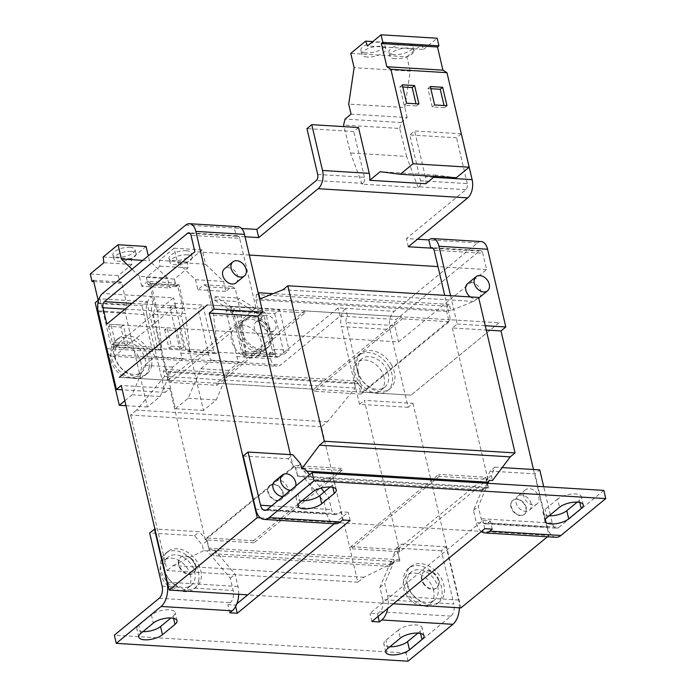 <?xml version="1.0" encoding="UTF-8"?>
<svg xmlns="http://www.w3.org/2000/svg" width="696" height="696" viewBox="0 0 696 696"><rect width="100%" height="100%" fill="white"/><g stroke="black" fill="none" stroke-linecap="round" stroke-linejoin="round"><path stroke-width="0.52" stroke-dasharray="3.48 2.61" d="M366.357 52.94A12.293 4.724 -13.2 0 1 360.902 50.39A12.293 4.724 -13.2 0 1 366.644 44.683A12.293 4.724 -13.2 0 1 379.381 42.23A12.293 4.724 -13.2 0 1 384.836 44.779A12.293 4.724 -13.2 0 1 379.085 50.486A12.293 4.724 -13.2 0 1 366.357 52.94M367.314 57.028A12.293 4.724 -13.2 0 1 361.859 54.479A12.293 4.724 -13.2 0 1 367.61 48.772A12.293 4.724 -13.2 0 1 380.338 46.319A12.293 4.724 -13.2 0 1 385.793 48.868A12.293 4.724 -13.2 0 1 380.042 54.584A12.293 4.724 -13.2 0 1 367.314 57.028M394.406 54.653A12.293 4.724 -13.2 0 1 388.951 52.104A12.293 4.724 -13.2 0 1 394.702 46.397A12.293 4.724 -13.2 0 1 407.43 43.944A12.293 4.724 -13.2 0 1 412.885 46.493A12.293 4.724 -13.2 0 1 407.134 52.2A12.293 4.724 -13.2 0 1 394.406 54.653M395.363 58.742A12.293 4.724 -13.2 0 1 389.908 56.202A12.293 4.724 -13.2 0 1 395.659 50.486A12.293 4.724 -13.2 0 1 408.387 48.041A12.293 4.724 -13.2 0 1 413.842 50.582A12.293 4.724 -13.2 0 1 408.1 56.298A12.293 4.724 -13.2 0 1 395.363 58.742M130.022 247.28A11.38 4.376 -13.2 0 1 135.076 249.638A11.38 4.376 -13.2 0 1 129.752 254.927A11.38 4.376 -13.2 0 1 117.963 257.198A11.38 4.376 -13.2 0 1 112.917 254.832A11.38 4.376 -13.2 0 1 118.233 249.551A11.38 4.376 -13.2 0 1 130.022 247.28M130.987 251.369A11.38 4.376 -13.2 0 1 136.033 253.727A11.38 4.376 -13.2 0 1 130.718 259.016A11.38 4.376 -13.2 0 1 118.929 261.287A11.38 4.376 -13.2 0 1 113.874 258.929A11.38 4.376 -13.2 0 1 119.199 253.64A11.38 4.376 -13.2 0 1 130.987 251.369M186.128 250.708A11.38 4.376 -13.2 0 1 191.183 253.074A11.38 4.376 -13.2 0 1 185.858 258.355A11.38 4.376 -13.2 0 1 174.07 260.626A11.38 4.376 -13.2 0 1 169.015 258.268A11.38 4.376 -13.2 0 1 174.339 252.979A11.38 4.376 -13.2 0 1 186.128 250.708M187.085 254.806A11.38 4.376 -13.2 0 1 192.139 257.163A11.38 4.376 -13.2 0 1 186.815 262.453A11.38 4.376 -13.2 0 1 175.027 264.715A11.38 4.376 -13.2 0 1 169.981 262.357A11.38 4.376 -13.2 0 1 175.296 257.076A11.38 4.376 -13.2 0 1 187.085 254.806M242.643 325.171A18.209 13.25 50.6 0 0 234.917 327.468A18.209 13.25 50.6 0 0 233.308 345.46A18.209 13.25 50.6 0 0 250.325 357.901A18.209 13.25 50.6 0 0 258.051 355.604A18.209 13.25 50.6 0 0 259.66 337.612A18.209 13.25 50.6 0 0 242.643 325.171M233.482 312.052L234.3 308.615L215.229 296.687L214.411 300.124L233.482 312.052L230.298 311.86L234.282 314.348L238.998 334.471A18.209 13.25 50.6 0 0 257.798 351.75A18.209 13.25 50.6 0 0 265.524 349.453A18.209 13.25 50.6 0 0 268.917 336.307A18.209 13.25 50.6 0 0 250.125 319.02A18.209 13.25 50.6 0 0 242.391 321.326A18.209 13.25 50.6 0 0 238.998 334.471L243.322 352.881L273.241 354.716L275.172 353.124L270.848 334.715A18.209 13.25 -129.4 0 1 267.455 347.87A18.209 13.25 -129.4 0 1 252.265 347.826A18.209 13.25 -129.4 0 1 240.929 332.888A18.209 13.25 -129.4 0 1 244.322 319.734A18.209 13.25 -129.4 0 1 259.512 319.777A18.209 13.25 -129.4 0 1 270.848 334.715L265.811 313.235L261.043 310.251L257.868 310.059L257.041 313.496L237.971 301.568L238.798 298.132L257.868 310.059M242.13 331.896A18.209 13.25 50.6 0 0 253.475 346.834A18.209 13.25 50.6 0 0 268.665 346.878A18.209 13.25 50.6 0 0 272.058 333.723A18.209 13.25 50.6 0 0 260.713 318.785A18.209 13.25 50.6 0 0 245.531 318.742A18.209 13.25 50.6 0 0 242.13 331.896M263.836 337.029A9.109 6.629 -129.4 0 1 255.328 330.809A9.109 6.629 -129.4 0 1 256.137 321.813A9.109 6.629 -129.4 0 1 260 320.665A9.109 6.629 -129.4 0 1 268.508 326.885A9.109 6.629 -129.4 0 1 267.699 335.872A9.109 6.629 -129.4 0 1 263.836 337.029M266.507 315.305A9.109 6.629 50.6 0 0 262.644 316.454A9.109 6.629 50.6 0 0 261.844 325.45A9.109 6.629 50.6 0 0 270.353 331.67A9.109 6.629 50.6 0 0 274.215 330.522A9.109 6.629 50.6 0 0 275.016 321.526A9.109 6.629 50.6 0 0 266.507 315.305M358.301 372.09A18.209 13.25 -129.4 0 1 361.694 358.945A18.209 13.25 -129.4 0 1 376.884 358.979A18.209 13.25 -129.4 0 1 388.229 373.926A18.209 13.25 -129.4 0 1 384.827 387.072A18.209 13.25 -129.4 0 1 369.646 387.037A18.209 13.25 -129.4 0 1 358.301 372.09M384.07 377.336A18.209 13.25 50.6 0 0 365.269 360.058A18.209 13.25 50.6 0 0 357.544 362.364A18.209 13.25 50.6 0 0 354.151 375.509A18.209 13.25 50.6 0 0 372.943 392.788A18.209 13.25 50.6 0 0 380.677 390.491A18.209 13.25 50.6 0 0 384.07 377.336M391.108 364.243A22.759 16.565 -129.4 0 1 390.134 388.603A22.759 16.565 -129.4 0 1 360.241 377.806A22.759 16.565 -129.4 0 1 361.215 353.446A22.759 16.565 -129.4 0 1 391.108 364.243M388.699 366.226A22.759 16.565 -129.4 0 1 387.724 390.587A22.759 16.565 -129.4 0 1 357.831 379.79A22.759 16.565 -129.4 0 1 358.805 355.43A22.759 16.565 -129.4 0 1 388.699 366.226M479.126 297.74A9.109 6.629 50.6 0 0 480.823 291.172A9.109 6.629 50.6 0 0 475.15 283.698A9.109 6.629 50.6 0 0 467.564 283.681M236.014 282.872A9.109 6.629 50.6 0 0 237.71 276.295A9.109 6.629 50.6 0 0 232.046 268.821A9.109 6.629 50.6 0 0 224.451 268.804M151.676 365.043A22.759 16.565 -129.4 0 1 147.021 373.735A22.759 16.565 -129.4 0 1 124.462 371.281A22.759 16.565 -129.4 0 1 113.457 347.26A22.759 16.565 -129.4 0 1 118.111 338.569A22.759 16.565 -129.4 0 1 140.67 341.023A22.759 16.565 -129.4 0 1 151.676 365.043M149.266 367.027A22.759 16.565 -129.4 0 1 144.611 375.718A22.759 16.565 -129.4 0 1 122.052 373.265A22.759 16.565 -129.4 0 1 111.038 349.244A22.759 16.565 -129.4 0 1 115.693 340.553A22.759 16.565 -129.4 0 1 138.26 343.006A22.759 16.565 -129.4 0 1 149.266 367.027M115.197 357.222A18.209 13.25 -129.4 0 1 118.59 344.068A18.209 13.25 -129.4 0 1 133.771 344.102A18.209 13.25 -129.4 0 1 145.116 359.049A18.209 13.25 -129.4 0 1 141.723 372.195A18.209 13.25 -129.4 0 1 126.533 372.16A18.209 13.25 -129.4 0 1 115.197 357.222M140.957 362.468A18.209 13.25 50.6 0 0 122.157 345.181A18.209 13.25 50.6 0 0 114.431 347.487A18.209 13.25 50.6 0 0 111.038 360.632A18.209 13.25 50.6 0 0 129.839 377.919A18.209 13.25 50.6 0 0 137.564 375.614A18.209 13.25 50.6 0 0 140.957 362.468M407.847 585.153A18.209 13.25 -129.4 0 1 411.24 571.999A18.209 13.25 -129.4 0 1 426.43 572.042A18.209 13.25 -129.4 0 1 437.767 586.98A18.209 13.25 -129.4 0 1 434.374 600.135A18.209 13.25 -129.4 0 1 419.183 600.091A18.209 13.25 -129.4 0 1 407.847 585.153M433.608 590.399A18.209 13.25 50.6 0 0 414.807 573.121A18.209 13.25 50.6 0 0 407.082 575.418A18.209 13.25 50.6 0 0 403.689 588.572A18.209 13.25 50.6 0 0 422.489 605.851A18.209 13.25 50.6 0 0 430.215 603.554A18.209 13.25 50.6 0 0 433.608 590.399M459.386 607.808A18.209 10.344 -86.5 0 0 458.673 600.013L446.197 546.83L441.368 550.797L453.844 603.98L437.688 602.997A22.759 16.565 50.6 0 0 439.672 601.666A22.759 16.565 50.6 0 0 440.655 577.306A22.759 16.565 50.6 0 0 410.762 566.5A22.759 16.565 50.6 0 0 409.779 590.861A22.759 16.565 50.6 0 0 421.385 601.997L382.783 599.639A9.109 5.168 93.5 0 1 379.877 611.784L377.467 613.768L369.985 613.307L470.426 530.717L335.785 522.478L334.271 523.723M438.245 579.289A22.759 16.565 -129.4 0 1 437.262 603.649A22.759 16.565 -129.4 0 1 407.369 592.844A22.759 16.565 -129.4 0 1 408.352 568.484A22.759 16.565 -129.4 0 1 438.245 579.289M437.688 602.997C432.729 605.529 427.292 605.198 421.385 601.997M423.455 582.874A10.24 7.456 50.6 0 0 436.905 587.728A10.24 7.456 50.6 0 0 437.349 576.767A10.24 7.456 50.6 0 0 423.899 571.912A10.24 7.456 50.6 0 0 423.455 582.874M423.09 583.17A10.24 7.456 50.6 0 0 436.549 588.033A10.24 7.456 50.6 0 0 436.984 577.071A10.24 7.456 50.6 0 0 423.533 572.208A10.24 7.456 50.6 0 0 423.09 583.17M523.844 496.37A9.109 6.629 -129.4 0 1 525.541 489.793A9.109 6.629 -129.4 0 1 533.136 489.819A9.109 6.629 -129.4 0 1 538.808 497.283A9.109 6.629 -129.4 0 1 537.112 503.861A9.109 6.629 -129.4 0 1 529.517 503.843A9.109 6.629 -129.4 0 1 523.844 496.37M531.091 503.634A9.109 6.629 50.6 0 0 525.419 496.161A9.109 6.629 50.6 0 0 517.824 496.144A9.109 6.629 50.6 0 0 516.127 502.721A9.109 6.629 50.6 0 0 521.8 510.185A9.109 6.629 50.6 0 0 529.395 510.203A9.109 6.629 50.6 0 0 531.091 503.634M164.734 570.276A18.209 13.25 -129.4 0 1 168.127 557.131A18.209 13.25 -129.4 0 1 183.318 557.165A18.209 13.25 -129.4 0 1 194.654 572.112A18.209 13.25 -129.4 0 1 191.261 585.258A18.209 13.25 -129.4 0 1 176.071 585.223A18.209 13.25 -129.4 0 1 164.734 570.276M190.495 575.522A18.209 13.25 50.6 0 0 171.703 558.244A18.209 13.25 50.6 0 0 163.969 560.55A18.209 13.25 50.6 0 0 160.576 573.695A18.209 13.25 50.6 0 0 179.377 590.974A18.209 13.25 50.6 0 0 187.102 588.677A18.209 13.25 50.6 0 0 190.495 575.522M162.994 560.315A22.759 16.565 50.6 0 0 178.272 587.12C184.188 590.321 189.617 590.652 194.576 588.12A22.759 16.565 50.6 0 0 196.568 586.789A22.759 16.565 50.6 0 0 201.222 578.106A22.759 16.565 50.6 0 0 190.208 554.086A22.759 16.565 50.6 0 0 167.649 551.632A22.759 16.565 50.6 0 0 162.994 560.315M198.804 580.09A22.759 16.565 -129.4 0 1 194.149 588.773A22.759 16.565 -129.4 0 1 171.59 586.319A22.759 16.565 -129.4 0 1 160.585 562.298A22.759 16.565 -129.4 0 1 165.239 553.616A22.759 16.565 -129.4 0 1 187.798 556.069A22.759 16.565 -129.4 0 1 198.804 580.09M178.689 560.941A10.24 7.456 50.6 0 0 183.64 571.755A10.24 7.456 50.6 0 0 193.792 572.86A10.24 7.456 50.6 0 0 195.889 568.945A10.24 7.456 50.6 0 0 190.939 558.14A10.24 7.456 50.6 0 0 180.786 557.035A10.24 7.456 50.6 0 0 178.689 560.941M178.333 561.246A10.24 7.456 50.6 0 0 183.283 572.051A10.24 7.456 50.6 0 0 193.436 573.156A10.24 7.456 50.6 0 0 195.532 569.25A10.24 7.456 50.6 0 0 190.573 558.436A10.24 7.456 50.6 0 0 180.421 557.331A10.24 7.456 50.6 0 0 178.333 561.246M282.994 496.492A9.109 6.629 50.6 0 0 286.282 495.334A9.109 6.629 50.6 0 0 287.979 488.757A9.109 6.629 50.6 0 0 282.306 481.284A9.109 6.629 50.6 0 0 274.711 481.267M526.263 507.602A9.109 6.629 50.6 0 0 520.599 500.128A9.109 6.629 50.6 0 0 513.004 500.111A9.109 6.629 50.6 0 0 511.308 506.679A9.109 6.629 50.6 0 0 516.971 514.153A9.109 6.629 50.6 0 0 524.567 514.17A9.109 6.629 50.6 0 0 526.263 507.602M510.942 506.984A9.109 6.629 -129.4 0 1 512.639 500.407A9.109 6.629 -129.4 0 1 520.234 500.424A9.109 6.629 -129.4 0 1 525.906 507.897A9.109 6.629 -129.4 0 1 524.21 514.475A9.109 6.629 -129.4 0 1 516.615 514.448A9.109 6.629 -129.4 0 1 510.942 506.984M283.15 492.725A9.109 6.629 50.6 0 0 277.486 485.251A9.109 6.629 50.6 0 0 269.891 485.234A9.109 6.629 50.6 0 0 268.195 491.811A9.109 6.629 50.6 0 0 273.867 499.284A9.109 6.629 50.6 0 0 281.454 499.302A9.109 6.629 50.6 0 0 283.15 492.725M267.829 492.107A9.109 6.629 -129.4 0 1 269.526 485.53A9.109 6.629 -129.4 0 1 277.121 485.547A9.109 6.629 -129.4 0 1 282.793 493.02A9.109 6.629 -129.4 0 1 281.097 499.598A9.109 6.629 -129.4 0 1 273.502 499.58A9.109 6.629 -129.4 0 1 267.829 492.107M98.145 300.324L98.893 303.5L97.153 310.79L125.202 312.513L147.369 407.021L160.15 396.511L172.747 367.053L183.17 358.483A13.659 7.76 93.5 0 1 180.76 353.142L170.015 307.319L198.064 309.033L202.884 305.065L174.835 303.352L170.015 307.319M125.985 405.716L147.369 407.021M97.153 310.79L106.323 349.905M108.541 326.354L112.865 344.764L125.202 345.52L120.886 327.111L108.541 326.354L110.96 324.371L115.275 342.78L112.865 344.764M217.004 353.002A4.55 2.584 93.5 0 1 215.769 353.455A4.55 2.584 93.5 0 1 213.637 350.897L185.58 349.175A4.55 2.584 93.5 0 0 187.72 351.741A4.55 2.584 93.5 0 0 188.955 351.289L217.004 353.002L217.952 352.22L213.498 315.21L207.182 286.804L203.876 284.734L197.847 289.693L195.498 279.688L177.506 262.488L174.148 248.167L159.271 260.408L159.967 266.176L146.351 277.373L148.126 284.96L149.562 283.777L154.999 306.936L153.251 314.227L181.308 315.94L203.476 410.457L216.256 399.948L228.845 370.49L239.276 361.911A13.659 7.76 93.5 0 1 236.866 356.578L226.113 310.747L274.737 313.722L279.557 309.755L230.941 306.788L226.113 310.747M153.251 314.227L175.427 408.735L203.476 410.457M164.648 329.791L168.963 348.2L181.308 348.957L176.993 330.539L164.648 329.791L167.057 327.807L171.373 346.216L168.963 348.2M274.737 313.722L284.238 354.229L269.274 353.316L274.102 349.349L275.346 354.673A4.55 2.584 -86.5 0 0 277.478 357.231A4.55 2.584 -86.5 0 0 278.722 356.778L338.16 307.893L345.642 308.354A13.659 7.76 -86.5 0 0 341.292 326.572L389.908 329.547A13.659 7.76 93.5 0 1 394.267 311.329L345.642 308.354L347.565 316.532A4.55 2.584 -86.5 0 0 346.112 322.613L394.736 325.58L398.573 341.954L349.949 338.978L346.112 322.613M217.952 352.22L246.01 353.942L245.062 354.716A4.55 2.584 93.5 0 1 243.817 355.169A4.55 2.584 93.5 0 1 241.686 352.611L230.941 306.788M269.274 353.316L270.526 358.631A13.659 7.76 -86.5 0 0 276.93 366.314A13.659 7.76 -86.5 0 0 280.636 364.956L340.083 316.08L396.189 319.507L479.387 251.091A4.55 2.584 93.5 0 1 480.623 250.638A4.55 2.584 93.5 0 1 482.754 253.205L434.13 250.229M274.102 349.349L289.058 350.262L279.557 309.755M175.427 408.735L188.207 398.225L200.796 368.767L211.219 360.197A13.659 7.76 93.5 0 1 208.809 354.856L198.064 309.033M213.637 350.897L202.884 305.065M185.58 349.175L174.835 303.352M188.955 351.289L189.904 350.506L161.855 348.792L157.4 311.773L185.449 313.487L179.133 285.09L175.818 283.02L169.789 287.979L167.44 277.974L149.457 260.774L148.3 255.841M107.941 353.333A13.659 7.76 93.5 0 0 112.361 356.248A13.659 7.76 93.5 0 0 116.075 354.89L175.514 306.005L153.076 304.639L151.154 296.452L173.6 297.827L114.153 346.712L160.906 349.566L161.855 348.792M245.027 236.753L236.275 236.222L234.352 228.036L241.59 228.479M461.317 133.815L414.625 130.952L409.796 134.92L420.549 180.743A4.55 2.584 93.5 0 1 419.096 186.824L418.148 187.598L362.042 184.17L362.99 183.387L316.236 180.525M420.549 180.743L467.294 183.605A4.55 2.584 -86.5 0 1 465.842 189.677L406.403 238.563L417.452 239.241M481.18 241.555A13.659 7.76 93.5 0 0 477.465 242.913L394.267 311.329M433.651 177.289L425.369 176.784A13.659 7.76 93.5 0 1 425.839 183.718M461.37 133.815L456.55 137.782L409.796 134.92M425.369 176.784L414.625 130.952M467.294 183.605L456.55 137.782M125.097 309.085L151.624 310.712L155.46 327.077L349.949 338.978L362.425 392.161L411.049 395.145L362.425 392.161L450.451 319.786L499.067 322.761L450.442 319.786L444.718 295.356M499.067 322.761L411.049 395.145L499.067 322.761M207.338 304.918L255.963 307.893L207.338 304.909M450.442 319.786L255.954 307.884L239.641 238.328L191.026 235.352M362.425 392.161L119.321 377.293L167.936 380.268L155.46 327.077L106.836 324.101M175.514 306.005L173.6 297.827M340.083 316.08L338.16 307.893M408.317 246.749L406.403 238.563M317.689 174.452L364.443 177.315A4.55 2.584 93.5 0 1 362.99 183.387M358.518 127.525L353.699 131.492L306.945 128.63M364.443 177.315L353.699 131.492M114.153 346.712A4.55 2.584 93.5 0 1 112.917 347.165A4.55 2.584 93.5 0 1 110.777 344.598L100.033 298.775L146.786 301.638L141.958 305.605L95.213 302.743M211.219 360.197L239.276 361.911M124.828 400.783L132.101 394.797L144.69 365.339L155.121 356.77A13.659 7.76 93.5 0 1 152.711 351.428L141.958 305.605M155.121 356.77L183.17 358.483M160.906 349.566A4.55 2.584 93.5 0 1 159.662 350.018A4.55 2.584 93.5 0 1 157.531 347.461L146.786 301.638M284.238 354.229L289.058 350.262M98.632 299.924L100.033 298.775M394.736 325.58A4.55 2.584 93.5 0 1 396.189 319.507M389.908 329.547L408.143 407.29L412.963 403.323L364.347 400.348L399.852 551.737L487.879 479.353L439.254 476.377L438.776 474.333L350.749 546.717L351.228 548.761L439.254 476.377M408.143 407.29L359.519 404.315L364.347 400.348M359.519 404.315L341.292 326.572M450.556 295.713L457.185 323.997L452.365 327.964L486.252 330.043M457.185 323.997L485.234 325.719M398.573 341.954L486.591 269.57L482.754 253.205M486.591 269.57L437.975 266.594M470.305 296.922A9.109 6.629 50.6 0 0 478.744 298.027M185.728 225.06L234.352 228.036A13.659 7.76 93.5 0 1 238.067 226.679M190.06 233.395L236.275 236.222A4.55 2.584 93.5 0 1 237.51 235.77A4.55 2.584 93.5 0 1 239.641 238.328M249.316 255.049L194.863 251.717M98.179 311.704L146.804 314.679A13.659 7.76 93.5 0 1 151.154 296.452L102.529 293.477M151.624 310.712A4.55 2.584 93.5 0 1 153.076 304.639L132.075 303.352M146.804 314.679L165.03 392.413L169.859 388.446L121.234 385.471M165.03 392.413L122.244 389.795M304.578 310.86L401.827 316.81L313.8 389.195L216.56 383.244L304.578 310.86L305.057 312.913L217.039 385.288L170.285 382.435L258.312 310.051L255.91 299.819L256.398 294.538L258.225 293.033M399.852 551.737L397.981 551.623L399.782 561.124L394.267 560.793L391.935 564.63L389.76 566.413L391.918 561.307L390.543 562.142L394.319 562.377L363.86 577.245L357.831 582.195L321.369 426.726L327.398 421.767L355.308 388.072L354.064 382.756L356.23 380.973L358.64 383.87L361.033 394.101L314.288 391.239L402.305 318.855L401.827 316.81M314.288 391.239L313.8 389.195M216.56 383.244L217.039 385.288M342.006 470.435L253.988 542.81L253.509 540.766L341.527 468.391L342.006 470.435L293.381 467.46L290.38 454.627M399.782 561.124L397.755 552.502L392.935 556.469L394.319 562.377M394.267 560.793L384.731 583.396L387.602 595.672A18.209 10.344 93.5 0 1 387.733 608.478M446.197 546.83L401.314 544.081L397.755 552.502M441.368 550.797L396.485 548.048L392.935 556.469M390.543 562.142L379.903 587.363L382.783 599.639M481.301 531.535A18.209 10.344 93.5 0 1 476.351 522.696L473.471 510.42L483.007 487.809L488.522 488.148L485.521 477.195L438.776 474.333M486.504 479.527L490.054 471.105L494.882 467.138L491.324 475.559L486.504 479.527L488.522 488.148M490.054 471.105L534.937 473.854L539.765 469.887M555.947 537.286A18.209 10.344 -86.5 0 1 547.413 527.037L534.937 473.854M547.456 536.764L548.97 535.52L470.426 530.717L482.85 520.504L490.332 520.956L487.913 522.94A9.109 5.168 93.5 0 1 485.443 523.844A9.109 5.168 93.5 0 1 481.171 518.729L478.291 506.453L488.053 483.32M485.443 523.844L556.504 528.194A9.109 5.168 -86.5 0 1 552.241 523.07L550.536 515.806M550.31 514.84L543.715 486.73M494.882 467.138L502.19 467.582M491.324 475.559L492.49 480.51M487.052 483.259L485.016 488.087L482.85 489.871L483.007 487.809M473.471 510.42L478.291 506.453M379.903 587.363L384.731 583.396M238.711 594.306A18.209 10.344 -86.5 0 0 237.997 586.519L235.118 574.243L214.551 549.797L209.035 549.457L207.008 540.836L199.343 531.727L154.895 529.003M236.831 603.85L235.344 605.076L227.862 604.615L230.272 602.632A9.109 5.168 -86.5 0 0 233.177 590.486L230.298 578.211L207.347 550.936L203.571 550.701L202.188 544.803L194.523 535.694L149.64 532.945M243.209 456.002L288.092 458.751L295.757 467.86L297.775 476.482L303.291 476.821L323.866 501.268L326.746 513.544A18.209 10.344 -86.5 0 0 335.281 523.784M324.197 491.959L328.686 497.301L331.566 509.576A9.109 5.168 -86.5 0 0 335.837 514.692A9.109 5.168 -86.5 0 0 338.308 513.787L340.718 511.804L348.2 512.265L335.785 522.478L260.417 517.867M309.598 474.611L320.995 488.157M303.291 476.821L307.058 479.118L309.233 477.325L303.865 470.948L304.9 469.034M323.866 501.268L328.686 497.301M300.576 463.893L295.757 467.86M288.092 458.751L292.912 454.784M207.347 550.936L209.322 550.136L213.976 555.66L216.143 553.877L214.551 549.797M230.298 578.211L235.118 574.243M207.008 540.836L202.188 544.803M194.523 535.694L199.343 531.727M393.457 603.771L247.759 594.862M253.988 542.81L205.364 539.844L293.381 467.46M205.364 539.844L169.859 388.446M167.936 380.268L255.963 307.893M485.521 477.195L397.503 549.579L397.981 551.623L351.228 548.761M452.365 327.964L487.879 479.353M533.484 469.504L548.97 535.52M412.963 403.323L460.952 607.904M330.2 487.017L332.34 485.26A13.207 5.072 -13.2 0 0 334.35 481.58A13.207 5.072 -13.2 0 0 324.58 478.944A13.207 5.072 -13.2 0 0 310.651 483.929L312.565 492.115M302.16 500.668A13.207 5.072 -13.2 0 1 296.096 497.918A13.207 5.072 -13.2 0 1 298.106 494.247L310.651 483.929M577.202 502.129L579.342 500.372A13.207 5.072 -13.2 0 0 581.351 496.692A13.207 5.072 -13.2 0 0 571.581 494.056A13.207 5.072 -13.2 0 0 557.644 499.041L559.567 507.227M549.161 515.779A13.207 5.072 -13.2 0 1 543.097 513.03A13.207 5.072 -13.2 0 1 545.107 509.35L557.644 499.041M603.832 490.402L558.984 527.29L487.913 522.94M408.004 661.2L406.09 653.013L450.947 616.134A9.109 5.168 -86.5 0 0 453.844 603.98M417.948 633.09L420.079 631.333A13.207 5.072 -13.2 0 0 422.089 627.653A13.207 5.072 -13.2 0 0 412.319 625.017A13.207 5.072 -13.2 0 0 398.39 630.002L400.313 638.188M389.908 646.741A13.207 5.072 -13.2 0 1 383.844 643.991A13.207 5.072 -13.2 0 1 385.854 640.32L398.39 630.002M142.906 631.629A13.207 5.072 -13.2 0 1 136.842 628.88A13.207 5.072 -13.2 0 1 138.852 625.208L151.389 614.89A13.207 5.072 -13.2 0 1 165.317 609.905A13.207 5.072 -13.2 0 1 175.088 612.541A13.207 5.072 -13.2 0 1 173.078 616.221L170.946 617.978M406.09 653.013L114.353 635.17M342.641 519.99L340.718 511.804M378.085 616.412L377.467 613.768M492.246 529.143L490.332 520.956M484.764 528.682L482.85 520.504M371.908 621.493L369.985 613.307M229.784 612.802L227.862 604.615M235.657 606.416L235.344 605.076M350.123 520.451L348.2 512.265M396.485 548.048L401.314 544.081M556.504 528.194A9.109 5.168 -86.5 0 0 558.984 527.29M295.774 485.982A9.109 6.629 -129.4 0 1 293.999 488.992A9.109 6.629 -129.4 0 1 290.71 490.149M356.23 380.973L165.483 369.298L167.893 372.203L170.285 382.435M358.64 383.87L167.893 372.203M354.064 382.756L163.308 371.081L165.483 369.298M355.308 388.072L164.56 376.405L163.308 371.081M327.398 421.767L136.651 410.092L164.56 376.405M321.369 426.726L130.622 415.051L136.651 410.092M357.831 582.195L167.084 570.529L130.622 415.051M363.86 577.245L173.113 565.57L167.084 570.529M391.918 561.307L209.322 550.136M203.571 550.701L173.113 565.57M397.503 549.579L350.749 546.717M306.658 471.122L303.865 470.948M361.033 394.101L449.059 321.717L446.658 311.486L447.145 306.205L449.32 304.422L450.756 310.564L473.776 301.394L478.596 297.427M473.776 301.394L283.028 289.719M450.756 310.564L260.008 298.889M449.32 304.422L273.171 293.651M447.145 306.205L256.398 294.538M446.658 311.486L255.91 299.819M449.059 321.717L402.305 318.855M297.775 476.482L294.773 465.528L206.756 537.912L209.035 549.457M389.76 566.413L213.976 555.66M391.935 564.63L216.143 553.877M399.904 559.81L209.157 548.135M253.509 540.766L206.756 537.912M341.527 468.391L294.773 465.528M482.85 489.871L307.058 479.118M487.922 487.426L297.175 475.751M485.016 488.087L309.233 477.325M305.057 312.913L258.312 310.051M456.367 177.715L436.262 175.14L434.748 176.393M436.262 175.14L380.164 171.712M362.042 184.17L350.497 152.981L343.998 126.637M418.148 187.598L406.603 156.417L350.497 152.981M406.603 156.417L399.713 128.49L343.606 125.062M399.713 128.49L401.14 122.522L345.033 119.086M401.14 122.522L407.169 117.563L351.062 114.135M407.169 117.563L404.82 107.558L348.713 104.122M404.82 107.558L410.222 71.123L354.125 67.686M410.222 71.123L406.864 56.802L350.767 53.366M406.864 56.802L421.75 44.561L372.821 41.569M421.75 44.561L423.542 49.433L367.445 45.997M423.542 49.433L437.166 38.236M144.69 365.339L172.747 367.053M132.101 394.797L160.15 396.511M189.904 350.506L185.449 313.487M157.4 311.773L151.084 283.376L179.133 285.09M151.084 283.376L147.769 281.306L175.818 283.02M147.769 281.306L141.74 286.265L169.789 287.979M141.74 286.265L139.391 276.251L167.44 277.974M142.802 260.365L149.457 260.774M139.391 276.251L132.031 269.221M146.099 246.454L131.222 258.686L131.909 264.463L118.294 275.66L120.077 283.246L121.513 282.063L126.942 305.222L125.202 312.513M103.165 256.972L131.222 258.686M103.861 262.749L131.909 264.463M90.245 273.946L118.294 275.66M93.769 281.636L120.077 283.246M93.464 280.349L121.513 282.063M98.893 303.5L126.942 305.222M200.796 368.767L228.845 370.49M188.207 398.225L216.256 399.948M246.01 353.942L241.555 316.924L235.239 288.527L231.925 286.456L225.895 291.406L223.546 281.401L205.564 264.202L202.205 249.881L187.32 262.122L188.016 267.89L174.4 279.087L176.184 286.682L177.619 285.499L183.048 308.65L181.308 315.94M213.498 315.21L241.555 316.924M207.182 286.804L235.239 288.527M203.876 284.734L231.925 286.456M197.847 289.693L225.895 291.406M195.498 279.688L223.546 281.401M177.506 262.488L205.564 264.202M174.148 248.167L202.205 249.881M159.271 260.408L187.32 262.122M159.967 266.176L188.016 267.89M146.351 277.373L174.4 279.087M148.126 284.96L176.184 286.682M149.562 283.777L177.619 285.499M154.999 306.936L183.048 308.65M214.411 300.124L237.971 301.568M215.229 296.687L238.798 298.132M257.041 313.496L260.226 313.687L261.043 310.251M234.282 314.348L264.202 316.175L273.241 354.716M260.226 313.687L264.202 316.175M230.298 311.86L231.124 308.424L234.3 308.615M243.322 352.881L245.244 351.297L235.892 311.408L231.124 308.424M235.892 311.408L265.811 313.235M245.244 351.297L275.172 353.124M167.057 327.807L179.403 328.564L176.993 330.539M171.373 346.216L183.718 346.973L179.403 328.564M183.718 346.973L181.308 348.957M110.96 324.371L123.296 325.128L120.886 327.111M115.275 342.78L127.62 343.537L123.296 325.128M127.62 343.537L125.202 345.52M430.824 88.697L427.91 88.514L432.225 106.932L444.57 107.68L444.065 105.522M444.57 107.68L446.98 105.705M427.91 88.514L430.319 86.53M432.225 106.932L434.643 104.948M402.775 86.983L399.861 86.8L404.176 105.209L416.521 105.966L416.017 103.808M416.521 105.966L418.931 103.982M399.861 86.8L402.271 84.816M404.176 105.209L406.586 103.226M275.346 354.673L241.686 352.611M245.062 354.716L278.722 356.778M270.526 358.631L236.866 356.578M208.809 354.856L180.76 353.142M465.842 189.677L419.096 186.824M477.465 242.913L428.84 239.937M116.075 354.89L280.636 364.956M433.173 248.263L479.387 251.091M152.711 351.428L105.957 348.565M157.531 347.461L110.777 344.598M458.673 600.013L387.602 595.672M547.413 527.037L476.351 522.696M552.241 523.07L481.171 518.729M167.371 582.195L237.997 586.519M194.576 588.12L233.177 590.486M162.116 586.136L178.272 587.12M255.684 509.194L326.746 513.544M271.553 505.905L331.566 509.576M267.247 509.446L338.308 513.787M450.947 616.134L379.877 611.784M159.21 598.282L230.272 602.632M173.574 618.326L173.078 616.221M151.389 614.89L153.311 623.077M140.766 633.386L138.852 625.208M579.838 502.468L579.342 500.372M547.03 517.537L545.107 509.35M332.836 487.357L332.34 485.26M300.028 502.425L298.106 494.247M420.575 633.43L420.079 631.333M387.768 648.498L385.854 640.32M361.859 54.479L360.902 50.39M389.908 56.202L388.951 52.104M136.033 253.727L135.076 249.638M192.139 257.163L191.183 253.074M234.917 327.468L242.391 321.326M268.665 346.878L267.455 347.87M256.137 321.813L262.644 316.454M361.694 358.945L357.544 362.364M390.134 388.603L387.724 390.587M147.021 373.735L144.611 375.718M118.59 344.068L114.431 347.487M411.24 571.999L407.082 575.418M439.672 601.666L437.262 603.649M525.541 489.793L517.824 496.144M168.127 557.131L163.969 560.55M196.568 586.789L194.149 588.773M243.817 355.169L277.478 357.231M187.72 351.741L215.769 353.455M112.361 356.248L276.93 366.314M112.917 347.165L159.662 350.018M480.623 250.638L431.999 247.663M237.51 235.77L188.886 232.795M264.767 510.351L335.837 514.692M293.999 488.992L286.282 495.334M167.649 551.632L165.239 553.616M191.261 585.258L187.102 588.677M537.112 503.861L529.395 510.203M410.762 566.5L408.352 568.484M434.374 600.135L430.215 603.554M141.723 372.195L137.564 375.614M118.111 338.569L115.693 340.553M361.215 353.446L358.805 355.43M384.827 387.072L380.677 390.491M267.699 335.872L274.215 330.522M245.531 318.742L244.322 319.734M258.051 355.604L265.524 349.453M169.981 262.357L169.015 258.268M113.874 258.929L112.917 254.832M413.842 50.582L412.885 46.493M385.793 48.868L384.836 44.779M177.01 620.728L175.088 612.541M138.765 637.066L136.842 628.88M545.02 521.217L543.097 513.03M583.265 504.878L581.351 496.692M298.019 506.105L296.096 497.918M336.264 489.767L334.35 481.58M385.758 652.178L383.844 643.991M424.012 635.84L422.089 627.653"/><path stroke-width="1.04" d="M474.307 283.315A9.109 6.629 -129.4 0 1 476.003 276.738A9.109 6.629 -129.4 0 1 483.598 276.756A9.109 6.629 -129.4 0 1 489.262 284.229A9.109 6.629 -129.4 0 1 487.565 290.798A9.109 6.629 -129.4 0 1 479.97 290.78A9.109 6.629 -129.4 0 1 474.307 283.315M476.003 276.738L467.564 283.681A9.109 6.629 50.6 0 0 465.859 290.249A9.109 6.629 50.6 0 0 470.305 296.922M231.194 268.439A9.109 6.629 -129.4 0 1 232.89 261.861A9.109 6.629 -129.4 0 1 240.485 261.879A9.109 6.629 -129.4 0 1 246.149 269.352A9.109 6.629 -129.4 0 1 244.453 275.929A9.109 6.629 -129.4 0 1 236.866 275.912A9.109 6.629 -129.4 0 1 231.194 268.439M232.89 261.861L224.451 268.804A9.109 6.629 50.6 0 0 222.755 275.381A9.109 6.629 50.6 0 0 228.418 282.854A9.109 6.629 50.6 0 0 236.014 282.872L244.453 275.929M290.71 490.149A9.109 6.629 -129.4 0 1 280.732 481.502A9.109 6.629 -129.4 0 1 282.428 474.924A9.109 6.629 -129.4 0 1 290.023 474.942A9.109 6.629 -129.4 0 1 295.696 482.415A9.109 6.629 -129.4 0 1 295.774 485.982M282.428 474.924L274.711 481.267A9.109 6.629 50.6 0 0 273.015 487.844A9.109 6.629 50.6 0 0 282.994 496.492M106.323 349.905L119.321 405.307L125.985 405.716M122.244 389.795L116.415 389.438L98.179 311.704A13.659 7.76 -86.5 0 1 102.529 293.477L185.728 225.06A13.659 7.76 -86.5 0 1 189.442 223.703A13.659 7.76 -86.5 0 1 195.846 231.385L214.081 309.128L262.697 312.104L257.877 316.071L209.252 313.096L214.081 309.128M241.59 228.479L256.798 229.41L316.236 180.525A4.55 2.584 93.5 0 0 317.689 174.452L306.945 128.63L311.764 124.662L322.518 170.485A13.659 7.76 93.5 0 1 318.159 188.712L258.712 237.597L245.027 236.753M461.317 133.815L472.123 179.638A13.659 7.76 -86.5 0 1 467.764 197.864L408.317 246.749L430.763 248.115L428.84 239.937L417.452 239.241M434.748 176.393L425.839 183.718L369.733 180.281A13.659 7.76 93.5 0 0 369.263 173.347L358.518 127.525L311.764 124.662M207.338 304.909L119.312 377.293L207.338 304.909M132.075 303.352L104.452 301.664L187.65 233.247A4.55 2.584 -86.5 0 1 188.886 232.795A4.55 2.584 -86.5 0 1 191.026 235.352L194.863 251.717L106.836 324.101L102.999 307.736L125.097 309.085M258.712 237.597L256.798 229.41M107.941 353.333A13.659 7.76 93.5 0 1 105.957 348.565L95.213 302.743L98.632 299.924M432.555 238.58L481.18 241.555A13.659 7.76 93.5 0 1 487.574 249.238L438.959 246.262A13.659 7.76 -86.5 0 0 432.555 238.58A13.659 7.76 -86.5 0 0 428.84 239.937M444.718 295.356L434.13 250.229A4.55 2.584 -86.5 0 0 431.999 247.663A4.55 2.584 -86.5 0 0 430.763 248.115L433.173 248.263M486.252 330.043L500.99 330.939L533.484 469.504M485.234 325.719L505.809 326.972L500.99 330.939M505.809 326.972L487.574 249.238M478.744 298.027A9.109 6.629 50.6 0 0 479.126 297.74L487.565 290.798M438.959 246.262L450.556 295.713M189.442 223.703L238.067 226.679A13.659 7.76 93.5 0 1 244.47 234.361L195.846 231.385M262.697 312.104L244.47 234.361M104.452 301.664A4.55 2.584 -86.5 0 0 102.999 307.736M116.415 389.438L121.234 385.471L169.215 590.051L257.242 517.676L209.252 313.096M437.975 266.594L249.316 255.049M488.053 483.32L489.323 480.31L492.49 480.51L510.246 456.872L319.49 445.196L301.733 468.834L304.9 469.034L309.598 474.611M550.536 515.806L550.31 514.84M543.715 486.73L539.765 469.887L502.19 467.582M489.323 480.31L487.052 483.259M154.895 529.003L149.64 532.945L162.116 586.136A9.109 5.168 93.5 0 1 159.21 598.282L114.353 635.17L116.276 643.356L161.133 606.468L232.194 610.818A18.209 10.344 -86.5 0 0 238.711 594.306M161.133 606.468A18.209 10.344 93.5 0 0 166.936 582.169L154.46 528.977M301.733 468.834L300.576 463.893L292.912 454.784L248.028 452.035L243.209 456.002L255.684 509.194A18.209 10.344 93.5 0 0 264.219 519.433L335.281 523.784A18.209 10.344 -86.5 0 0 340.231 521.974L342.641 519.99L350.123 520.451L237.258 613.254L229.784 612.802L232.194 610.818M248.028 452.035L260.504 505.226L271.553 505.905M320.995 488.157L324.197 491.959M547.456 536.764L460.952 607.904L393.457 603.771M334.271 523.723L247.759 594.862L169.215 590.051M260.417 517.867L257.242 517.676M290.38 454.627L257.877 316.071M302.16 500.668A13.207 5.072 -13.2 0 0 319.803 495.569L330.2 487.017M549.161 515.779A13.207 5.072 -13.2 0 0 566.805 510.681L577.202 502.129M260.504 505.226A9.109 5.168 93.5 0 0 264.767 510.351A9.109 5.168 93.5 0 0 267.247 509.446L312.104 472.558L603.832 490.402L605.755 498.588L560.898 535.476L489.836 531.126A18.209 10.344 93.5 0 1 484.886 532.936A18.209 10.344 93.5 0 1 481.301 531.535M389.908 646.741A13.207 5.072 -13.2 0 0 407.543 641.642L417.948 633.09M170.946 617.978L160.541 626.53A13.207 5.072 -13.2 0 1 142.906 631.629M247.759 594.862L236.831 603.85M400.313 638.188A13.207 5.072 -13.2 0 1 414.242 633.195A13.207 5.072 -13.2 0 1 424.012 635.84A13.207 5.072 -13.2 0 1 422.002 639.511L409.465 649.829A13.207 5.072 -13.2 0 1 395.528 654.814A13.207 5.072 -13.2 0 1 385.758 652.178A13.207 5.072 -13.2 0 1 387.768 648.498L400.313 638.188M312.565 492.115A13.207 5.072 -13.2 0 1 326.494 487.122A13.207 5.072 -13.2 0 1 336.264 489.767A13.207 5.072 -13.2 0 1 334.263 493.438L321.717 503.756A13.207 5.072 -13.2 0 1 307.789 508.741A13.207 5.072 -13.2 0 1 298.019 506.105A13.207 5.072 -13.2 0 1 300.028 502.425L312.565 492.115M559.567 507.227A13.207 5.072 -13.2 0 1 573.495 502.234A13.207 5.072 -13.2 0 1 583.265 504.878A13.207 5.072 -13.2 0 1 581.256 508.55L568.719 518.868A13.207 5.072 -13.2 0 1 554.79 523.853A13.207 5.072 -13.2 0 1 545.02 521.217A13.207 5.072 -13.2 0 1 547.03 517.537L559.567 507.227M140.766 633.386L153.311 623.077A13.207 5.072 -13.2 0 1 167.24 618.083A13.207 5.072 -13.2 0 1 177.01 620.728A13.207 5.072 -13.2 0 1 175.001 624.399L162.464 634.717A13.207 5.072 -13.2 0 1 148.526 639.702A13.207 5.072 -13.2 0 1 138.765 637.066A13.207 5.072 -13.2 0 1 140.766 633.386M264.219 519.433A18.209 10.344 93.5 0 0 269.169 517.624L314.018 480.745L605.755 498.588M459.386 607.808A18.209 10.344 -86.5 0 1 452.861 624.312L408.004 661.2L116.276 643.356M387.733 608.478A18.209 10.344 93.5 0 1 381.8 619.971L379.39 621.954L371.908 621.493L484.764 528.682L492.246 529.143L489.836 531.126M379.39 621.954L378.085 616.412M314.018 480.745L312.104 472.558M237.258 613.254L235.657 606.416M484.886 532.936L555.947 537.286A18.209 10.344 -86.5 0 0 560.898 535.476M487.505 482.189L306.658 471.122M273.171 293.651L258.564 292.755L260.008 298.889L283.028 289.719L287.848 285.76L478.596 297.427L515.066 452.905L324.319 441.229L319.49 445.196M515.066 452.905L510.246 456.872M287.848 285.76L324.319 441.229M343.998 126.637L343.606 125.062L345.033 119.086L351.062 114.135L348.713 104.122L354.125 67.686L350.767 53.366L365.644 41.134L367.445 45.997L381.06 34.8L382.844 42.386L381.399 43.57L386.837 66.729L390.882 69.252L413.05 163.769L400.261 174.278L380.164 171.712L369.733 180.281M372.821 41.569L365.644 41.134M382.844 42.386L438.941 45.823L437.166 38.236L381.06 34.8M438.941 45.823L437.506 46.997L381.399 43.57M437.506 46.997L442.934 70.157L386.837 66.729M442.934 70.157L446.98 72.688L390.882 69.252M414.616 85.573L402.271 84.816L406.586 103.226L418.931 103.982L414.616 85.573L412.197 87.557L402.775 86.983M442.665 87.287L430.319 86.53L434.643 104.948L446.98 105.705L442.665 87.287L440.255 89.271L430.824 88.697M446.98 72.688L469.147 167.205L413.05 163.769M469.147 167.205L456.367 177.715L400.261 174.278M132.031 269.221L121.409 259.06L142.802 260.365M148.3 255.841L146.099 246.454L118.05 244.74L103.165 256.972L103.861 262.749L90.245 273.946L92.029 281.532L93.769 281.636M121.409 259.06L118.05 244.74M92.029 281.532L93.464 280.349L98.145 300.324M119.321 405.307L124.828 400.783M444.065 105.522L440.255 89.271M416.017 103.808L412.197 87.557M472.123 179.638L433.651 177.289M369.263 173.347L322.518 170.485M467.764 197.864L318.159 188.712M187.65 233.247L190.06 233.395M166.936 582.169L167.371 582.195M269.169 517.624L340.231 521.974M452.861 624.312L381.8 619.971M175.001 624.399L173.574 618.326M160.541 626.53L162.464 634.717M581.256 508.55L579.838 502.468M566.805 510.681L568.719 518.868M334.263 493.438L332.836 487.357M319.803 495.569L321.717 503.756M422.002 639.511L420.575 633.43M407.543 641.642L409.465 649.829"/></g></svg>
